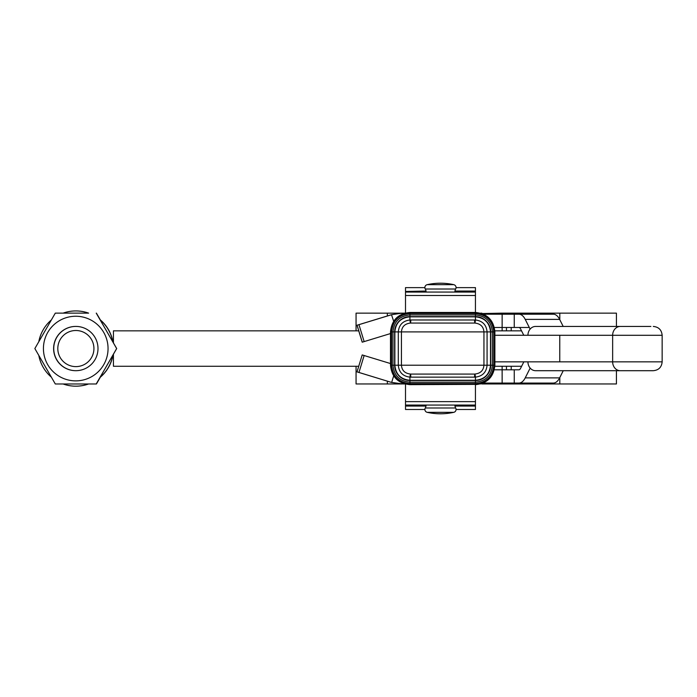<?xml version="1.0" encoding="UTF-8"?>
<svg xmlns="http://www.w3.org/2000/svg" width="697" height="697" viewBox="0 0 697 697"><rect width="100%" height="100%" fill="white"/><g stroke="black" fill="none" stroke-linecap="round" stroke-linejoin="round"><path stroke-width="1.05" d="M53.739 348.561A22.13 22.13 90 0 0 75.868 370.691A22.13 22.13 90 0 0 97.998 348.561A22.13 22.13 90 0 0 75.868 326.423A22.13 22.13 90 0 0 53.739 348.561M57.807 348.561A18.061 18.061 -90 0 1 75.868 330.5A18.061 18.061 -90 0 1 93.929 348.561A18.061 18.061 -90 0 1 75.868 366.613A18.061 18.061 -90 0 1 57.807 348.561M113.428 342.889L113.428 330.848L358.728 330.848M506.458 327.477L506.458 330.848L511.215 330.848L511.215 327.477L511.215 330.848L521.548 330.848M113.428 354.224L113.428 366.265L358.728 366.265M506.458 369.793L506.458 366.265L511.215 366.265L511.215 369.793L511.215 366.265L521.617 366.265M55.49 313.136L63.113 313.136A37.621 37.621 90 0 1 88.493 313.136M100.124 319.853A37.621 37.621 90 0 1 112.827 341.844M75.799 310.932L75.929 310.932A37.621 37.621 90 0 1 88.624 313.136L55.298 313.136L34.85 348.561L55.298 383.977L96.203 383.977L116.652 348.561L96.247 313.136L116.695 348.561L96.247 383.977L88.624 383.977A37.621 37.621 90 0 1 75.929 386.182L75.799 386.182A37.621 37.621 90 0 1 63.113 383.977L55.49 383.977M100.002 319.635A37.621 37.621 90 0 1 113.01 342.175M113.01 354.939A37.621 37.621 90 0 1 100.002 377.478M112.827 355.27A37.621 37.621 90 0 1 100.124 377.269M88.493 383.977A37.621 37.621 90 0 1 75.799 386.182M51.369 377.164A37.621 37.621 90 0 1 38.805 355.418M38.805 341.696A37.621 37.621 90 0 1 51.369 319.949M47.762 332.399A32.315 32.315 -90 0 0 59.585 376.546A32.315 32.315 -90 0 0 103.722 364.714A32.315 32.315 -90 0 0 91.899 320.576A32.315 32.315 -90 0 0 47.762 332.399M75.807 370.691A22.13 22.13 90 0 1 56.579 337.487A22.13 22.13 90 0 1 75.807 326.423M100.368 377.164L96.43 383.977L100.272 377.251M100.272 319.871L96.247 313.136M96.395 313.136L100.368 319.949M112.931 341.696L113.428 342.567M113.428 342.645L112.949 341.826M113.428 354.555L112.931 355.418M112.949 355.296L113.428 354.468M400.636 313.171L356.062 313.145L356.062 330.848M356.062 366.265L356.062 383.969L402.038 383.969L391.487 382.418L357.012 371.884L362.196 354.947M483.117 383.071L502.145 383.071L502.128 383.969L511.215 383.969L511.215 383.071L511.215 383.969L616.427 383.969L616.427 370.699M402.953 313.763L402.953 313.145L400.636 313.145M616.427 326.44L616.427 313.145L506.458 313.145L506.458 314.199M402.953 383.35L402.953 383.969L404.835 383.969M357.091 371.884L358.964 372.451L364.148 355.522L362.266 354.947M480.547 383.969L481.871 383.559M506.458 366.265L494.853 366.265M402.953 313.145L404.835 313.145M362.266 342.166L357.091 325.238L358.964 324.663L364.148 341.6L362.771 342.018L362.196 342.166L357.012 325.238L391.487 314.695L401.847 313.145M483.457 314.199L502.145 314.199L502.128 313.145L506.458 313.145M506.458 330.848L494.853 330.848M402.038 314.138L402.038 313.145L391.67 314.695L358.964 324.663M357.091 325.238L362.196 342.166M390.494 363.555L364.148 355.522M502.128 313.145L481.871 313.554M480.547 313.145L481.871 313.145M391.487 314.695L393.674 321.247M390.494 333.558L364.148 341.6M502.128 383.969L481.871 383.969M402.953 383.969L391.67 382.418L393.674 375.866M402.038 382.975L402.038 383.969M391.487 382.418L358.964 372.451M426.085 292.06A6.151 6.151 0 0 0 425.275 289.011L455.672 289.011A2.954 2.954 0 0 0 453.747 284.664A2.954 2.954 0 0 1 456.065 287.634L475.441 287.634L475.441 316.621L409.932 316.621A15.282 15.282 0 0 0 394.65 331.903L394.65 365.211A15.282 15.282 0 0 0 409.932 380.492L475.441 380.492L475.441 377.138C482.533 376.249 486.41 372.276 487.072 365.211L487.072 331.903C486.41 324.837 482.533 320.864 475.441 319.984A26.556 1.281 -88.5 0 1 474.77 323.051C480.451 323.652 483.5 326.605 483.945 331.903L490.723 331.903A15.282 15.282 0 0 0 475.441 316.621L475.441 319.984L410.873 319.975L410.603 323.051A26.556 1.281 88.5 0 1 409.932 319.984C402.84 320.864 398.963 324.837 398.301 331.903L398.301 365.211C398.963 372.276 402.84 376.249 409.932 377.138L474.5 377.138L474.77 374.062A26.556 1.281 -91.5 0 1 475.441 377.138L474.5 377.138L475.441 377.138M410.603 374.062L410.873 377.138L409.932 377.138A26.556 1.281 91.5 0 1 410.603 374.062C404.931 373.461 401.873 370.508 401.428 365.211L401.428 331.903L390.494 331.903C391.653 320.097 398.126 313.624 409.932 312.465L475.441 312.465C487.247 313.624 493.72 320.097 494.879 331.903L494.879 365.211C493.72 377.016 487.247 383.498 475.441 384.648L475.441 409.479L456.065 409.479A2.954 2.954 0 0 1 453.747 412.336A61.441 61.441 0 0 1 427.2 412.336A2.954 2.954 0 0 1 425.275 407.989A6.151 6.151 0 0 0 426.085 405.053M454.862 405.053A6.151 6.151 0 0 0 455.672 407.989A2.954 2.954 0 0 1 453.747 412.336L427.2 412.336M425.275 289.011A2.954 2.954 0 0 1 427.2 284.664A61.441 61.441 0 0 1 453.747 284.664L427.2 284.664M455.672 289.011A6.151 6.151 0 0 0 454.862 292.06M474.77 323.051L474.5 319.975L475.441 319.975M494.879 335.274L559.761 335.274L559.761 361.839L494.879 361.839M410.603 323.051C404.931 323.652 401.873 326.605 401.428 331.903L483.945 331.903L483.945 365.211C483.5 370.508 480.451 373.461 474.77 374.062M410.873 319.975L409.932 319.984L410.873 319.975M474.5 323.051L410.873 323.051M410.873 374.071L474.5 374.071M405.506 312.979L405.506 295.484L475.441 295.484M426.059 291.468L405.506 291.468L405.506 295.484M405.506 291.468L426.006 291.05M424.891 287.634L405.506 287.634L405.506 291.05M424.882 409.479L405.506 409.479L405.506 406.063L425.98 406.063M426.05 405.645L405.506 406.063M405.506 405.645L405.506 401.638L475.441 401.638M405.506 384.143L405.506 401.638M475.441 292.06L405.506 292.06M475.441 405.053L405.506 405.053M620.295 370.699A8.852 7.65 90 0 1 614.885 368.112A8.852 7.65 90 0 1 612.646 361.848L527.934 361.839A8.852 7.65 90 0 0 530.182 368.112A8.852 7.65 90 0 0 535.584 370.699L653.298 370.699C658.674 370.177 661.627 367.232 662.15 361.848L612.646 361.848L612.646 335.292A8.852 7.65 -90 0 1 614.885 329.036A8.852 7.65 -90 0 1 620.295 326.44L535.584 326.44A8.852 7.65 90 0 0 530.182 329.036A8.852 7.65 90 0 0 527.934 335.274M650.885 326.44L620.295 326.44M530.121 329.097L525.224 319.383A17.704 8.93 -90 0 0 518.917 314.199L553.322 314.199A17.704 8.93 90 0 1 559.63 319.383L563.193 326.44M523.778 335.274L520.493 328.775A4.426 2.23 90 0 0 518.917 327.477L494.365 327.477M502.128 330.848L502.145 314.199L514.255 314.199L514.255 327.477L529.311 327.477M514.255 314.199L518.917 314.199M563.254 370.699L559.63 377.887A17.704 8.93 -90 0 1 553.322 383.071L514.255 383.071L514.255 369.793L494.33 369.793M523.848 361.839L520.493 368.495A4.426 2.23 -90 0 1 518.917 369.793L514.255 369.793M530.164 368.094L525.224 377.887A17.704 8.93 90 0 1 518.917 383.071M502.128 366.265L502.145 383.071L514.255 383.071M538.424 383.071L546.892 383.071M387.358 313.145L387.358 315.95M387.358 381.163L387.358 383.969M559.804 377.547L559.804 383.969M559.804 313.145L559.804 319.714M506.458 383.969L506.458 383.071M511.215 314.199L511.215 313.145L511.215 314.199M455.672 407.989L425.275 407.989M409.932 316.839C400.784 317.736 395.765 322.755 394.868 331.903L394.868 365.211L490.505 365.211L490.505 331.903C489.608 322.755 484.589 317.736 475.441 316.839L409.932 316.839L409.932 319.984M390.494 331.903L390.494 365.211C391.653 377.016 398.126 383.498 409.932 384.648L475.441 384.378C487.081 383.237 493.467 376.85 494.609 365.211L490.723 365.211L490.723 331.903L494.609 331.903C493.467 320.263 487.081 313.877 475.441 312.735L409.932 312.735L409.932 316.621M490.723 365.211L490.505 365.211C489.608 374.359 484.589 379.377 475.441 380.274L409.932 380.274L409.932 382.191L475.441 382.191L475.441 380.492A15.282 15.282 0 0 0 490.723 365.211M409.932 377.138L409.932 380.274C400.784 379.377 395.765 374.359 394.868 365.211L390.494 365.211M409.932 384.378L409.932 382.191C399.625 381.181 393.971 375.517 392.96 365.211L392.96 331.903C393.971 321.596 399.625 315.933 409.932 314.922L475.441 314.922C485.748 315.933 491.411 321.596 492.422 331.903L492.422 365.211C491.411 375.517 485.748 381.181 475.441 382.191L475.441 384.378L409.932 384.378C398.301 383.237 391.906 376.85 390.773 365.211L390.773 331.903C391.906 320.263 398.292 313.877 409.932 312.735M475.441 291.468L454.888 291.468M454.941 291.05L475.441 291.05M475.441 405.645L454.897 405.645M454.967 406.063L475.441 406.063M559.761 335.292L662.15 335.292C661.627 329.916 658.674 326.963 653.298 326.44M525.224 319.383L559.63 319.383M525.224 377.887L559.63 377.887M475.441 313.563C486.576 314.652 492.692 320.768 493.781 331.903L493.781 365.211C492.692 376.354 486.576 382.461 475.441 383.559L409.932 383.559C398.797 382.461 392.681 376.354 391.592 365.211L391.592 331.903C392.681 320.768 398.797 314.652 409.932 313.563L475.441 313.563M494.609 365.211L494.609 331.903M662.15 335.292L662.15 361.848"/></g></svg>
